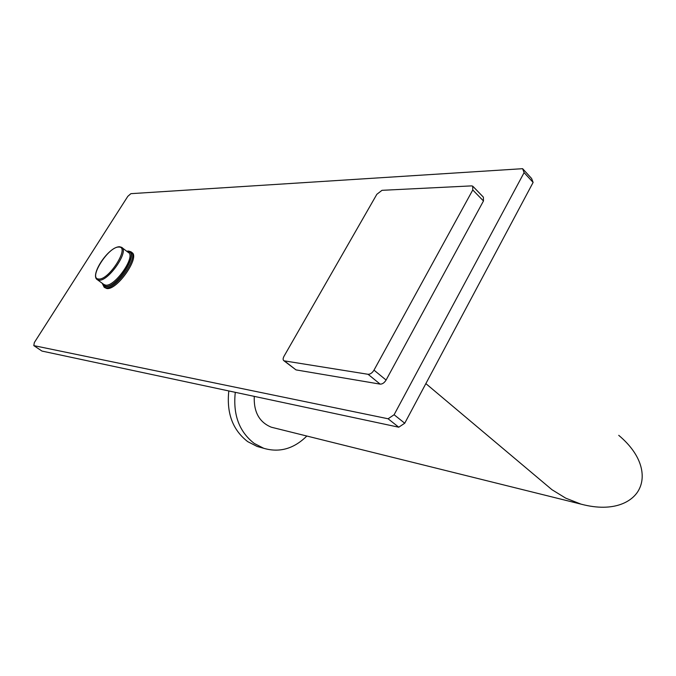 <?xml version="1.0" encoding="UTF-8"?>
<svg xmlns="http://www.w3.org/2000/svg" width="676" height="676" viewBox="0 0 676 676"><rect width="100%" height="100%" fill="white"/><g stroke="black" fill="none" stroke-linecap="round" stroke-linejoin="round"><path stroke-width="1.01" d="M425.863 383.613L551.971 489.711L565.685 498.136L581.005 504.135C614.611 513.076 633.944 501.085 639.564 488.368C645.335 476.242 642.944 455.641 618.734 435.327M235.282 392.325C232.874 414.726 239.203 431.77 254.269 443.456L263.708 448.289C279.509 452.903 293.883 448.813 306.836 436.028M254.269 396.373C253.627 412.022 259.33 422.306 271.38 427.224L581.005 504.135M228.809 390.939C226.426 413.146 232.73 430.054 247.737 441.656L257.142 446.456L263.708 448.289M533.119 182.419L404.738 423.227L398.755 427.207L41.971 351.072L33.8 345.613L388.1 418.774L394.1 414.743L524.103 172.625L522.616 168.687L531.598 178.472L533.119 182.419L524.103 172.625M522.616 168.687L130.891 193.666L127.815 196.336L34.332 342.555L33.8 345.613M283.852 360.697L296.003 369.89L284.359 360.874L368.057 374.293C370.254 374.335 372.231 372.958 373.997 370.144L472.769 189.973L472.718 186.154L471.51 185.892L381.991 190.319L376.836 194.308L284.03 356.244C282.889 358.407 282.83 359.894 283.852 360.697L284.359 360.874M473.217 186.66L483.382 197.147L483.467 200.966L386.089 380.047C384.348 382.836 382.371 384.196 380.165 384.137L296.003 369.89M131.296 252.148L131.659 252.427C140.752 256.272 117.21 290.528 106.757 288.525L104.248 287.351L105.802 287.815C116.238 289.81 139.797 255.536 130.721 251.709L128.533 251.066M404.738 423.227L394.1 414.743M398.755 427.207L388.1 418.774M483.467 200.966L472.769 189.973M386.089 380.047L373.997 370.144M380.165 384.137L368.057 374.293M102.456 283.438L103.479 285.72L105.591 286.658C116.973 288.542 140.667 250.703 127.798 251.413L126.97 251.455M127.358 251.751L127.587 251.751C140.194 251.066 116.973 288.145 105.811 286.311L102.853 283.734M97.031 279.467L98.848 280.168C108.236 281.85 129.699 250.711 121.57 247.315L128.203 252.393C136.408 255.866 115.064 286.903 105.608 285.145L103.758 284.402M98.637 279.002C108.819 280.574 130.35 246.377 118.849 247.078C108.667 246.106 87.821 278.85 98.637 279.002M104.248 287.351L102.169 283.236M126.699 251.244L128.339 251.066M104.188 284.723L97.445 279.763C89.418 275.664 108.092 246.985 119.382 246.732M119.584 246.74L121.57 247.315"/></g></svg>
